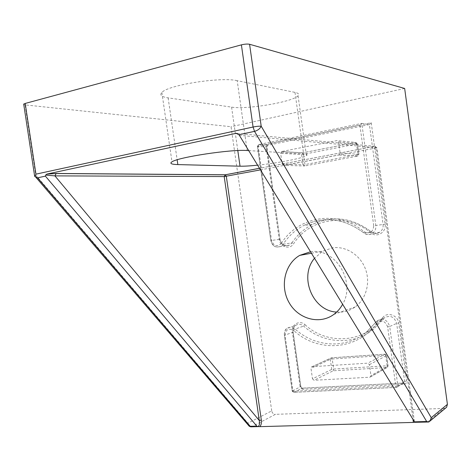 <?xml version="1.0" encoding="UTF-8"?>
<svg xmlns="http://www.w3.org/2000/svg" width="471" height="471" viewBox="0 0 471 471"><rect width="100%" height="100%" fill="white"/><g stroke="black" fill="none" stroke-linecap="round" stroke-linejoin="round"><path stroke-width="0.35" stroke-dasharray="2.35 1.77" d="M312.473 378.843L314.063 380.28L369.688 377.224L370.506 376.888L370.948 375.581L369.435 364.636L367.739 363.165L312.143 366.679L311.472 366.938L310.984 368.275L312.473 378.843L331.719 369.417L333.633 369.052L333.25 370.771L331.719 369.417L330.312 359.344L330.783 358.06L331.437 357.813L332.22 358.984L330.312 359.344L310.984 368.275M281.793 151.503L280.645 153.31L282.17 164.079L283.748 165.356L338.879 154.93L340.127 153.057L338.578 141.895L336.895 140.594L281.793 151.503L302.706 152.792L303.542 154.294L301.593 154.512L302.706 152.792L355.776 142.46L357.477 143.773L356.553 144.032L355.776 142.46L336.895 140.594M427.768 421.939L444.059 408.434L445.76 407.939M444.059 408.434L275.394 414.333L251.755 426.832L428.757 422.016M247.852 424.607L247.923 423.182L271.714 410.889C272.209 413.038 273.439 414.186 275.394 414.333M271.714 410.889L231.049 126.717L25.045 104.886L35.696 175.012L34.607 175.895M404.66 88.471L231.049 126.717M336.635 312.085L341.646 312.067C346.585 311.578 351.107 309.865 355.205 306.927C366.214 299.014 370.677 282.518 365.337 268.7C360.062 254.852 345.914 245.962 332.685 247.805L322.712 251.184L314.51 258.279M371.236 122.766L369.399 124.562L361.793 123.39L375.817 225.468L373.733 225.762L359.909 125.227L361.793 123.39L258.673 144.556L258.167 146.022L257.401 146.257L258.673 144.556L267.881 145.239L268.364 143.802L371.236 122.766L385.131 224.19C386.573 232.238 376.753 238.179 370.918 232.921C346.338 212.162 309.459 218.462 293.645 243.713C289.836 250.019 279.974 247.004 279.226 239.403L266.174 147.299C266.074 145.468 266.804 144.303 268.364 143.802M237.201 80.682C221.211 76.667 167.741 85.08 161.871 92.463C159.428 95.054 161.518 96.855 168.129 97.868L231.585 107.135C246.674 109.755 293.056 101.895 298.055 95.754C299.468 94.247 298.443 93.123 294.987 92.381L237.201 80.682L247.157 150.52M248.694 150.608L303.601 153.87C306.98 154.094 307.928 154.688 306.438 155.648C302.488 158.344 277.266 163.201 257.596 165.174M310.53 251.767C335.034 247.463 356.3 281.64 342.629 304.278M23.774 104.586L25.045 104.886M312.143 366.679L331.437 357.813L384.948 354.18L386.567 355.576L385.672 355.399L384.948 354.18L367.739 363.165M369.435 364.636L386.567 355.576L388.004 365.991L387.574 367.239L386.791 367.563L387.103 365.79L388.063 365.855L370.948 375.581M369.688 377.224L386.791 367.563L333.25 370.771L314.063 380.28M333.633 369.052L387.103 365.79L385.672 355.399L332.22 358.984L333.633 369.052M338.578 141.895L357.389 143.702L358.937 154.376L358.007 154.618L357.654 156.095L304.554 165.986L303.03 164.768L304.973 164.544L304.554 165.986L283.748 165.356M282.17 164.079L303.03 164.768L301.593 154.512L280.645 153.31M356.553 144.032L303.542 154.294L304.973 164.544L358.007 154.618L356.553 144.032M340.127 153.057L358.849 154.317L357.913 156.019L338.879 154.93M303.118 389.27C301.493 389.176 300.474 388.251 300.068 386.497L300.863 386.567L293.15 332.114C293.398 328.034 294.281 325.773 295.806 325.326L287.222 328.281C285.026 329.935 284.09 332.285 284.407 335.323L292.185 391.113L293.545 392.337L396.288 387.392L404.212 382.652L403.57 383.041L302.565 388.139C302.182 388.61 301.611 388.092 300.863 386.567L292.308 390.924L284.407 335.323L293.027 332.232L300.751 386.744L302.276 388.133L293.857 392.343L396.541 387.403L404.212 382.652L404.613 381.41L396.659 323.4C394.392 316.783 390.341 314.893 384.513 317.748L373.509 329.217C353.268 345.844 322.965 343.765 303.636 326.085C301.04 324.013 298.426 323.76 295.806 325.326C293.639 326.951 292.715 329.253 293.027 332.232L292.361 332.114C290.978 324.643 299.656 319.532 305.078 324.743L303.636 326.085L295.17 329.076L293.692 330.454C288.511 327.787 285.638 329.453 285.073 335.452L292.986 391.189L293.545 392.337L292.308 390.924L292.986 391.189L395.787 386.167L397.842 385.749L397.436 387.015L396.288 387.392L395.787 386.167L387.639 326.874L389.7 326.503L397.842 385.749L404.613 381.41L406.614 381.01C406.691 382.894 405.837 383.977 404.053 384.254L303.118 389.27L302.276 388.133L403.335 383.035L404.053 384.254M305.078 324.743C327.316 345.449 364.466 343.271 382.605 317.831L383.259 319.05L376.064 322.034L377.336 320.71C383.264 317.807 387.386 319.744 389.7 326.503L396.659 323.4L398.672 323.041L406.614 381.01M300.068 386.497L292.361 332.114M382.605 317.831C386.826 311.466 397.913 314.987 398.672 323.041M387.639 326.874C385.178 320.769 381.534 319.573 376.718 323.289L375.982 322.093L377.336 320.71L384.513 317.748L373.509 329.217L366.161 332.396C345.59 349.335 314.805 347.145 295.17 329.076C292.532 326.956 289.877 326.691 287.222 328.281C285.373 328.97 284.39 331.36 284.278 335.452L285.073 335.452M375.982 322.093L366.161 332.396L375.982 322.093M376.718 323.289C357.218 350.642 317.442 352.767 293.692 330.454M385.131 224.19L383.1 224.479L369.399 124.562L267.74 145.274L266.786 146.987L279.998 239.292L279.226 239.403M266.174 147.299L266.786 146.987L257.56 146.346L270.796 240.551L257.401 146.257L258.532 144.597L267.74 145.274L266.939 147.076L279.998 239.292C281.487 244.902 284.643 246.845 289.477 245.12L291.896 242.906L293.645 243.713M279.862 239.309C281.417 244.761 284.619 246.698 289.477 245.12L280.704 246.468C275.776 248.076 272.526 246.097 270.943 240.534L279.862 239.309M370.918 232.921L371.242 231.767C373.874 233.716 376.617 233.928 379.467 232.397C382.199 230.56 383.406 227.923 383.1 224.479L375.817 225.468C376.135 228.983 374.904 231.679 372.131 233.551C369.235 235.111 366.444 234.894 363.765 232.904L364.083 231.72C369.788 234.27 373.003 232.285 373.733 225.762M291.896 242.906C297.195 234.952 304.007 228.812 312.332 224.479C332.396 215.088 352.031 217.514 371.242 231.767L363.765 232.904C344.213 218.338 324.254 215.848 303.889 225.426C295.441 229.842 288.529 236.106 283.159 244.214L280.704 246.468C273.039 248.358 272.15 244.196 270.796 240.551L271.573 240.44C273.81 246.168 277.078 247.151 281.358 243.383L283.159 244.214L291.896 242.906M359.909 125.227L258.167 146.022L271.573 240.44M281.358 243.383C298.172 216.242 337.63 209.342 364.083 231.72M168.129 97.868L177.149 159.799M294.987 92.381L303.601 153.87M231.585 107.135L237.79 150.549M260.475 169.878L376.882 147.788L374.975 146.316L375.811 148.071L412.967 419.343M237.225 133.446L374.975 146.316L259.497 168.282M414.286 421.504L376.806 147.711L239.38 135.365M35.696 175.012L247.923 423.182C248.364 425.231 249.5 426.438 251.337 426.808M370.506 376.888L387.574 367.239L388.063 365.855L386.632 355.446L385.16 354.192L331.678 357.819L311.472 366.938M339.155 154.847L357.913 156.019L358.937 154.376L357.477 143.773L355.829 142.472L302.523 152.84L281.611 151.55M371.407 231.903C374.769 233.816 377.454 233.981 379.467 232.397L372.131 233.551C369.8 235.123 366.95 234.858 363.594 232.756C343.924 218.232 324.024 215.795 303.889 225.426L312.332 224.479C332.514 215.129 352.202 217.602 371.407 231.903M161.871 92.463L171.986 161.824M298.055 95.754L306.438 155.648M414.38 421.692L376.882 147.788L375.057 146.34L259.515 168.312M333.827 314.422L355.205 306.927M311.431 253.239L322.712 251.184"/><path stroke-width="0.71" d="M445.76 407.939L446.59 407.25L447.415 404.353L404.66 88.471L249.583 44.274C247.481 43.856 244.755 44.05 241.399 44.857L25.198 103.443L23.697 104.073L23.774 104.586M314.51 258.279C298.685 276.677 312.62 310.972 336.635 312.085M257.596 165.174C250.095 165.945 244.237 166.281 240.027 166.192L177.85 164.585C171.373 164.391 169.419 163.472 171.986 161.824C178.244 157.19 231.585 149.142 247.157 150.52L248.694 150.608M259.497 168.282L225.309 174.782L56.179 173.463L54.907 175.877L224.208 176.584L259.256 420.485L261.323 420.067L226.321 176.337L225.309 174.782L224.208 176.584L260.475 169.878M55.943 173.534L225.109 174.841L259.515 168.312M56.179 173.463L47.159 174.023L45.634 175.077L54.907 175.877L259.256 420.485C259.868 423.612 259.462 425.637 258.037 426.561L259.868 426.649C261.181 425.119 261.664 422.923 261.323 420.067M412.967 419.343L413.385 422.416L414.439 422.104L414.286 421.504L239.38 135.365L238.897 134.712L236.065 133.34L237.225 133.446M413.385 422.416L259.874 426.649M342.629 304.278C340.374 308.381 337.442 311.761 333.827 314.422C319.556 324.99 298.225 319.032 289.123 302.676C279.756 286.492 284.637 263.99 299.733 255.37L310.53 251.767M258.037 426.561L256.936 426.231L45.41 176.142L45.634 175.077M447.415 404.353L431.242 417.689L430.005 421.056L428.757 422.016L414.197 422.316M431.242 417.689L261.199 126.204C259.15 126.075 256.442 126.352 253.074 127.023L35.937 174.152L35.025 176.46L37.562 177.82L45.41 176.142M47.159 174.023L236.065 133.34M241.399 44.857L253.074 127.023L254.528 131.368L426.661 421.498L428.145 421.928M34.607 175.895L35.025 176.46M177.149 159.799L177.85 164.585M237.79 150.549L240.027 166.192M238.897 134.712L254.528 131.368C257.796 130.438 260.021 128.718 261.199 126.204L249.583 44.274M35.937 174.152L25.198 103.443M426.661 421.498L414.433 421.839M256.936 426.231L249.265 426.261L247.852 424.607M251.337 426.808L250.301 426.414L37.562 177.82M46.817 174.123L55.949 173.54M414.439 422.104L414.38 421.692M430.005 421.056L446.59 407.25M23.697 104.073L34.683 176.413M258.438 426.614L250.79 426.826L249.265 426.261L35.372 176.696M299.733 255.37L311.431 253.239"/></g></svg>
